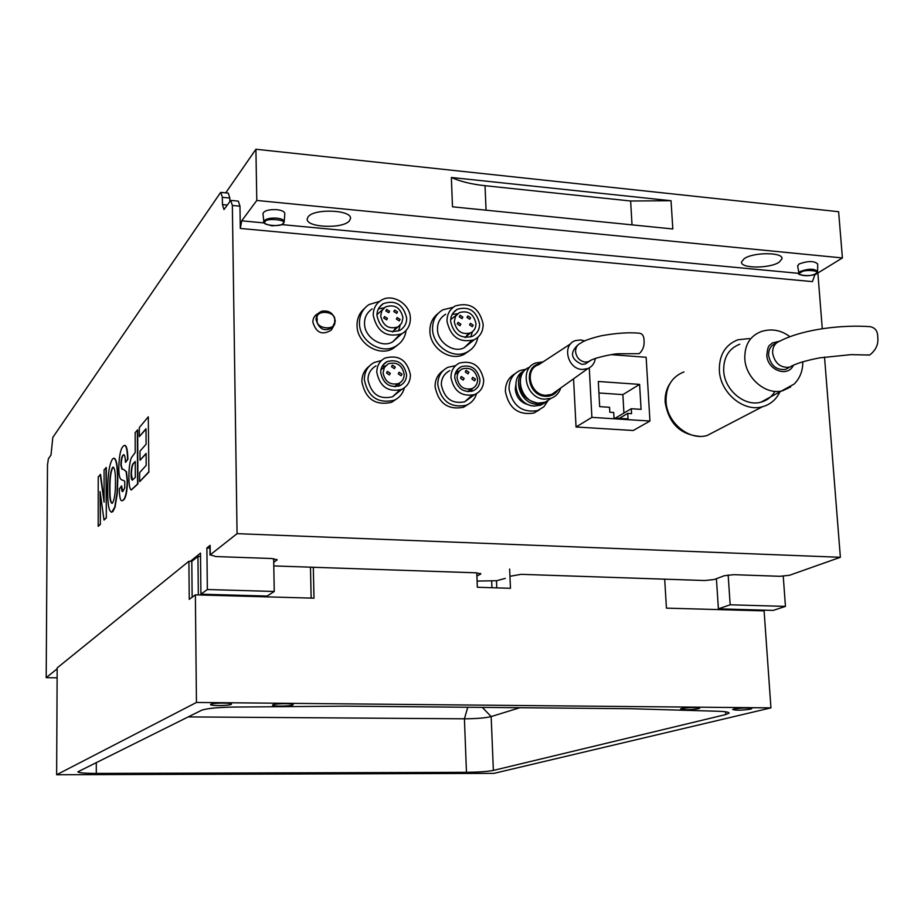 <?xml version="1.0" encoding="UTF-8"?>
<svg xmlns="http://www.w3.org/2000/svg" width="924" height="924" viewBox="0 0 924 924"><rect width="100%" height="100%" fill="white"/><g stroke="black" fill="none" stroke-linecap="round" stroke-linejoin="round"><path stroke-width="1.39" d="M349.422 220.79L350.45 218.676C352.633 209.91 314.056 208.166 308.131 216.817L307.23 218.78C305.29 227.535 343.035 229.279 349.422 220.79M779.255 262.116L781.97 258.801C783.668 252.09 753.095 252.021 744.109 258.732L741.579 261.931C740.032 268.595 769.935 268.734 779.255 262.116M404.354 387.826C402.864 393.601 399.491 397.736 394.225 400.231C377.974 403.857 368.006 397.031 364.345 379.729C364.391 371.933 367.613 366.204 374.001 362.554L381.497 360.499M369.323 366.1C364.345 369.935 361.862 375.179 361.885 381.855C365.534 399.099 375.467 405.902 391.661 402.287L396.754 398.845M476.541 393.647C474.855 399.214 471.402 403.095 466.193 405.278C450.693 408.154 441.222 401.293 437.78 384.707C437.803 376.553 441.198 370.743 447.955 367.278L455.555 365.673M443.22 370.524C437.745 374.255 435.042 379.672 435.089 386.786C438.519 403.326 447.955 410.152 463.409 407.288L468.48 404.181M547.967 400.75L543.797 406.826L537.595 410.603C521.991 412.993 512.473 405.775 509.032 388.958C509.02 380.099 512.704 373.943 520.085 370.489L526.264 369.161M514.841 373.85C508.466 377.593 505.324 383.472 505.393 391.51C508.824 408.258 518.306 415.442 533.841 413.051L539.385 409.863M318.41 313.363C314.784 315.061 312.936 317.983 312.855 322.141C316.158 332.871 322.257 335.551 331.173 330.168L332.478 328.17M670.016 383.425C666.412 388.865 664.806 395.16 665.176 402.31C668.733 423.377 680.249 434.719 699.699 436.347M477.824 337.352C476.484 344.271 472.776 349.249 466.724 352.275C452.795 359.563 432.548 345.784 432.559 328.909C432.536 320.27 435.978 313.894 442.885 309.783L453.187 307.311M438.195 313.386C432.582 317.66 429.822 323.596 429.903 331.185C429.891 348.002 450.069 361.723 463.952 354.458L469.057 350.97M406.11 330.411C405.093 337.607 401.536 342.943 395.414 346.385C381.127 354.839 359.274 340.829 359.471 323.215C359.471 315.038 362.682 308.801 369.092 304.516L379.579 301.386M364.553 308.397C359.494 312.739 356.987 318.457 357.045 325.548C356.849 343.093 378.632 357.045 392.873 348.625L397.909 344.825M817.601 271.263L817.705 264.045C814.321 260.753 808.096 260.741 799.006 264.01L797.678 266.147M284.234 221.575L284.8 213.675C284.765 211.665 282.12 210.337 276.877 209.679C268.884 209.344 264.241 210.614 262.947 213.502L263.005 213.952M410.418 374.728C410.383 381.566 407.461 386.463 401.663 389.408C388.172 392.469 379.88 386.798 376.796 372.395C376.83 365.892 379.521 361.122 384.869 358.108C398.579 354.435 407.091 359.979 410.418 374.728M399.503 390.194L392.596 396.754C379.464 399.849 371.263 394.259 368.018 379.972C367.891 373.862 370.559 369.15 376.01 365.846M483.679 379.799C483.679 386.89 480.642 391.834 474.589 394.606C461.723 397.031 453.846 391.337 450.958 377.535C450.97 370.743 453.799 365.916 459.447 363.051C472.511 360.117 480.596 365.696 483.679 379.799M471.875 395.391L464.714 401.79C452.217 404.262 444.432 398.648 441.349 384.95C441.21 378.54 444.017 373.758 449.769 370.616M529.267 404.966C521.113 403.118 516.447 397.921 515.292 389.374L515.719 385.089M483.16 324.093C483.194 331.346 480.214 336.567 474.208 339.755C459.621 343.22 450.554 337.041 446.997 321.217C446.973 314.31 449.722 309.228 455.266 305.971C470.05 301.871 479.348 307.911 483.16 324.093M471.402 340.771L464.402 347.574C454.111 353.742 437.306 342.342 437.502 329.302C437.306 322.811 440.043 317.787 445.691 314.218M410.36 318.306C410.372 325.248 407.542 330.388 401.882 333.726C386.59 338.022 377.038 331.889 373.227 315.35C373.215 308.801 375.791 303.823 380.942 300.439C392.226 292.827 410.452 303.95 410.36 318.306M399.538 334.765L392.862 341.73C382.178 348.81 364.275 337.248 364.541 323.608C364.368 317.486 366.92 312.566 372.199 308.87M380.7 372.672C380.619 367.856 382.709 364.172 386.96 361.642C397.355 358.847 403.892 363.12 406.548 374.463C406.641 379.475 404.412 383.229 399.884 385.712C389.639 388.161 383.241 383.807 380.7 372.672M385.504 365.904L382.051 366.539M454.758 377.801C454.654 372.765 456.849 369.034 461.342 366.632C471.217 364.379 477.408 368.676 479.926 379.545C480.03 384.754 477.72 388.542 472.984 390.898C463.247 392.85 457.161 388.484 454.758 377.801M459.424 371.067L456.202 371.402M450.635 321.506C450.473 316.227 452.691 312.15 457.299 309.274C468.953 306.006 476.38 310.845 479.556 323.804C479.729 329.314 477.362 333.472 472.464 336.301C460.961 339.177 453.684 334.245 450.635 321.506M457.634 313.721L452.217 314.379M376.957 315.65C376.819 310.649 378.898 306.664 383.194 303.673C395.437 299.676 403.257 304.458 406.664 318.006C406.814 323.25 404.573 327.35 399.942 330.307C387.861 333.841 380.203 328.956 376.957 315.65M384.199 307.796L378.39 308.916M396.846 384.118L395.079 386.775M404.192 374.289C404.169 378.551 402.356 381.612 398.775 383.472C390.274 385.458 385.042 381.912 383.079 372.834L384.372 367.475L388.23 363.813C396.812 361.584 402.136 365.072 404.192 374.289M469.669 389.247L468.041 391.695M477.627 379.383C477.616 383.795 475.733 386.89 471.991 388.634C463.883 390.217 458.916 386.659 457.08 377.962C457.08 373.654 458.882 370.616 462.474 368.826C470.651 367.047 475.71 370.559 477.627 379.383M468.179 333.679L465.338 337.491M475.964 323.516C475.987 327.835 474.22 330.942 470.674 332.871C461.908 335.019 456.433 331.335 454.273 321.795L455.509 316.354L459.309 312.601C468.156 310.21 473.712 313.848 475.964 323.516M395.807 327.789L392.746 331.912M402.968 317.717L401.732 323.111L397.978 326.911C388.773 329.568 383.021 325.918 380.688 315.939L381.855 310.707L385.412 306.93C394.687 304.008 400.531 307.6 402.968 317.717M391.58 366.793L392.492 365.199L395.31 367.059L394.386 368.653L391.58 366.793M398.302 373.885L399.237 372.28L402.032 374.139L401.085 375.756L398.302 373.885M386.602 373.077L387.526 371.471L390.344 373.331L389.408 374.948L386.602 373.077M465.292 371.991L466.25 370.374L468.93 372.245L467.96 373.862L465.292 371.991M471.898 378.979L472.869 377.362L475.525 379.233L474.543 380.861L471.898 378.979M460.498 378.193L461.469 376.565L464.148 378.447L463.167 380.076L460.498 378.193M469.542 324.855L470.408 323.308L473.157 325.144L472.279 326.692L469.542 324.855M467.001 317.452L467.844 315.904L470.605 317.741L469.75 319.277L467.001 317.452M459.228 316.817L460.071 315.292L462.843 317.117L461.988 318.653L459.228 316.817M457.241 323.885L458.096 322.337L460.868 324.174L460.002 325.722L457.241 323.885M396.361 319.069L397.181 317.544L400.069 319.358L399.249 320.882L396.361 319.069M393.809 311.561L394.606 310.048L397.516 311.85L396.708 313.363L393.809 311.561M385.828 310.914L386.613 309.413L389.547 311.215L388.75 312.716L385.828 310.914M383.726 318.064L384.534 316.551L387.456 318.353L386.636 319.877L383.726 318.064M817.856 272.996L822.279 328.759M824.52 357.045L840.378 557.288L237.064 533.656L232.351 205.451L239.963 206.191L240.298 228.436L241.73 220.813L256.791 200.45L255.913 149.249L225.733 192.862M509.944 576.287L521.124 574.335L704.816 580.526L714.252 579.498L724.266 575.733L733.841 574.682L779.902 576.299L789.535 575.259L840.378 557.288M785.446 606.398L730.168 604.793L718.398 608.847L773.18 610.406L785.446 606.398L783.252 576.241M100.231 474.451L104.1 502.206L104.1 469.808L106.306 467.532L106.329 517.925L104.019 520.062L100.081 491.58L100.37 524.335L98.198 526.333L98.233 476.842L100.531 474.462L104.1 500.057M100.381 493.739L100.37 524.335M114.091 458.212C116.563 459.124 117.787 466.158 117.787 479.302L117.336 492.989L115.061 507.149L112.878 511.538L111.411 512.243M140.032 460.233L139.998 451.178L146.084 444.213L146.004 428.724L139.339 436.602L139.305 427.604L148.29 416.828L148.88 472.118L139.663 481.681L139.628 472.591L146.177 465.396L146.119 453.384L140.032 460.233L146.119 453.765M146.015 429.129L139.339 436.602M190.344 561.307L200.496 553.118L200.924 594.178L207.346 589.524L206.884 547.967L210.129 545.345L210.245 554.816L237.064 533.656M57.161 668.814L46.2 677.662L47.494 465.003L48.383 458.778L50.982 455.093L52.818 437.422L220.351 192.827L220.824 192.377L222.338 197.309L222.441 204.562L223.978 209.552L230.757 200.393L232.351 205.451M137.364 429.914L137.572 483.933L131.185 489.986C129.672 488.877 128.91 484.453 128.91 476.692C128.898 468.422 129.718 462.104 131.358 457.715L135.227 452.483L135.158 432.571L137.688 429.937L137.895 483.945L131.3 489.986M124.832 445.391C126.657 445.668 127.674 450.3 127.893 459.297L125.456 462.404C125.271 457.057 124.625 454.504 123.516 454.747L123.331 455.186C122.153 456.237 121.437 459.471 121.183 464.899L122.199 469.138L123.342 469.357M123.966 454.712L123.331 455.186M123.481 469.369L126.472 471.702L127.524 481.092C127.154 491.637 125.872 497.921 123.643 499.965L121.98 500.82M123.008 455.174C121.841 456.213 121.125 459.459 120.871 464.887L121.887 469.115L123.643 469.38L126.161 471.69L127.2 481.081C126.842 491.626 125.549 497.909 123.331 499.942L122.418 500.681C120.524 501.605 119.473 497.69 119.265 488.912L121.633 485.966L122.696 491.626M376.957 314.668L382.421 309.771M450.681 319.635L456.26 315.176M455.07 374.405L459.136 371.402M380.919 369.843L384.869 366.713M398.567 330.965L400.161 325.248M470.755 336.971L472.43 331.751M471.24 391.441L472.453 388.438M398.533 386.232L399.746 382.94M613.709 412.485L609.828 412.243L609.551 407.299L599.664 406.641L598.302 381.485L639.604 384.396L641.071 409.367L631.288 408.72L631.577 413.652L627.719 413.398L628.043 418.918L614.021 418.029L613.709 412.485M619.276 418.364L627.719 413.398M631.288 408.72L615.396 418.11M623.919 413.074L622.88 394.617L598.925 392.977M491.683 581.404L491.938 587.722M622.88 394.617L639.604 384.396M313.305 567.324L313.998 598.186L198.337 594.929L197.944 556.421L191.799 561.365L192.146 597.216M191.799 561.365L188.9 561.261L57.172 667.913L56.641 774.751L493.947 773.365L770.939 707.865L764.102 610.88L666.435 608.131L764.102 610.88L764.044 610.14M589.269 367.902L591.903 417.359L649.942 421.044L646.142 357.276L611.515 354.654M200.924 594.178L267.094 596.061L274.255 591.476L207.346 589.524M718.398 608.847L716.412 578.678M273.654 558.639L274.255 591.476M209.933 548.082L206.884 547.967M210.245 554.816L215.881 556.548L271.552 558.5L277.096 559.84L273.723 562.323M273.793 565.927L476.31 572.822L480.838 573.908L476.899 576.056M477.107 581.069L496.742 580.711L505.266 578.378M728.158 574.936L730.168 604.793M200.531 556.502L197.944 556.421M664.691 579.175L666.435 608.131L664.691 579.175M485.019 185.701L630.63 200.993L671.032 200.727L451.351 177.477C460.348 181.52 471.575 184.269 485.019 185.701L486.07 210.187M649.942 421.044L633.229 430.503L576.045 426.98L591.903 417.359M573.561 378.817L576.045 426.98M46.2 677.662L57.115 677.812M451.351 177.477L452.494 206.814L672.822 228.967L671.032 200.727M255.913 149.249L838.622 211.712L842.411 257.946L814.818 274.867L812.427 281.612L240.298 228.436M842.411 257.946L256.791 200.45M221.31 192.423L228.274 193.104L229.81 198.036L229.857 201.444M231.266 200.439L238.346 201.132L239.963 206.191M148.29 416.828L148.88 472.118M148.556 472.095L139.663 481.681M135.308 477.327L135.262 461.434L133.934 462.936C132.363 463.513 131.404 467.244 131.058 474.127C131.116 478.135 131.566 480.133 132.421 480.122L135.308 477.327M135.262 461.815L134.257 462.947C132.675 463.536 131.716 467.267 131.381 474.151L132.467 480.099M121.321 485.955C121.448 490.055 121.956 491.938 122.823 491.58L124.752 487.722L124.752 481.358C122.557 478.701 118.734 483.217 118.815 467.371C119.184 455.844 120.594 448.856 123.054 446.419L124.116 445.495C126.161 444.894 127.304 449.491 127.57 459.274L127.893 459.297M127.57 459.274L125.456 462.404M112.485 459.101L113.409 458.304C116.101 458.269 117.452 465.269 117.475 479.29L117.025 492.977L114.761 507.137L111.792 512.127C109.044 512.035 107.681 504.885 107.692 490.667C107.738 474.728 109.332 464.206 112.485 459.101M115.454 481.935C115.523 472.58 114.692 467.659 112.971 467.186L112.497 467.579C110.51 471.367 109.563 478.401 109.633 488.692C109.54 498.059 110.36 502.933 112.104 503.326L112.532 502.979C114.553 499.445 115.535 492.423 115.454 481.935M113.375 467.163L112.809 467.59C110.822 471.379 109.864 478.413 109.944 488.715C109.84 496.904 110.51 501.79 111.943 503.384M100.069 524.324L98.198 526.333M106.006 467.521L106.329 517.925M106.017 517.902L104.019 520.062M779.683 392.353C775.964 399.792 770.223 404.585 762.462 406.733C743.624 412.358 720.212 392.781 719.357 370.512C719.068 355.07 725.248 344.825 737.872 339.778L749.364 338.554M683.968 371.91C671.829 376.796 665.846 386.59 666.031 401.282C666.712 422.476 689.015 440.956 707.114 435.504L717.093 430.318M774.982 391.36C771.725 396.87 767.093 400.45 761.076 402.113C744.767 407.068 724.439 390.136 723.688 370.836C723.434 357.426 728.805 348.544 739.801 344.202M789.408 367.313L785.516 369.427C776.403 370.293 770.766 365.615 768.583 355.405C768.445 349.295 770.882 345.299 775.906 343.405L776.183 343.243M867.197 354.885L869.588 355.059C876.01 350.196 878.724 344.075 877.719 336.694C877.661 331.011 875.144 327.673 870.142 326.669C843.924 324.659 803.938 328.701 779.96 341.083C774.924 342.977 772.476 346.997 772.626 353.118C774.809 363.363 780.48 368.064 789.604 367.209L785.516 369.427M681.589 708.535C690.147 707.276 696.188 707.16 699.722 708.188L698.625 708.685C690.066 709.932 684.026 710.048 680.526 709.02L681.589 708.535M272.95 704.804C275.606 703.383 294.167 703.279 293.151 704.689L292.746 704.989C289.974 706.398 271.61 706.502 272.58 705.104L272.95 704.804M733.875 709.008C742.422 707.784 748.394 707.657 751.789 708.65L750.577 709.158C742.03 710.383 736.07 710.498 732.709 709.516L733.875 709.008M210.891 704.238C213.271 702.783 232.478 702.702 231.45 704.157L231.115 704.423C228.621 705.878 209.621 705.959 210.591 704.504L210.891 704.238M496.488 580.78L496.777 587.872M509.632 569.045L510.464 588.299L477.35 587.26L476.772 572.834M770.939 707.865L196.442 702.459L195.38 594.848L311.157 598.105L310.476 567.232M196.442 702.459L56.641 774.751M188.9 561.261L189.247 599.341L195.38 594.848M96.304 773.423C84.673 773.376 78.54 772.834 77.893 771.806L201.409 710.348C206.491 708.454 217.186 707.357 233.518 707.068L346.003 706.155L630.745 708.72L717.971 711.249C725.49 711.515 729.186 712.15 729.059 713.143L725.756 714.564L493.37 770.42C487.514 771.552 478.54 772.187 466.458 772.325L96.304 773.423L96.304 762.531M188.207 716.909L464.426 718.803C476.438 718.745 485.354 718.006 491.164 716.574L519.877 707.715M595.356 358.35C594.617 363.271 592.122 366.678 587.872 368.584L582.236 369.45C567.336 369.126 561.7 344.502 575.583 340.563L580.688 339.94L584.857 340.921M570.755 343.74L538.796 364.668C523.954 368.907 529.845 395.068 545.749 395.333L551.778 394.386L556.514 391.002M588.496 361.85L585.4 363.929L581.97 364.391C571.182 359.424 569.634 353.13 577.315 345.495L577.673 345.241M540.413 363.606C522.834 365.638 527.465 395.946 545.483 396.292C550.993 396.488 555.22 394.329 558.154 389.824M543.046 361.885L535.654 362.97C518.734 368.734 526.172 398.868 544.663 399.156L551.085 398.302C555.89 396.477 559.112 393.035 560.753 387.976M529.81 367.128C512.982 372.869 520.374 402.806 538.738 403.072L545.137 402.217L551.143 398.279M520.374 379.198C518.803 391.799 524.151 399.653 536.428 402.76M523.689 371.09C508.754 378.39 517.013 405.798 534.268 406.029L540.632 405.174L545.172 402.61M525.86 369.484C511.388 377.165 519.889 404.042 536.913 404.273L543.3 403.418L549.341 399.445M637.906 353.569L639.258 353.661C642.977 350.15 644.559 345.749 644.028 340.459C644.04 336.336 642.596 333.934 639.697 333.229C629.071 332.201 616.192 333.056 601.074 335.816C590.078 338.507 583.275 340.956 580.676 343.151C577.234 344.698 575.537 347.528 575.571 351.651C576.437 357.623 579.694 361.099 585.354 362.116L588.796 361.654L591.556 359.921M317.255 319.438C314.102 308.951 337.26 310.799 334.592 320.79C337.791 331.266 314.576 329.498 317.255 319.438M335.25 321.136L333.16 327.142C324.832 332.166 319.127 329.672 316.054 319.635C316.17 315.384 318.156 312.555 322.026 311.157C329.337 310.233 333.749 313.513 335.25 320.998M801.027 272.361C803.695 268.942 823.18 270.79 815.546 273.735C812.854 277.119 793.508 275.306 801.027 272.361M800.184 271.506C808.65 268.491 814.448 268.491 817.601 271.529L815.846 273.7C806.883 278.24 795.483 273.827 798.879 273.088L800.184 271.506M265.188 221.702C265.13 217.625 288.923 219.9 282.906 223.377C282.906 227.396 259.332 225.179 265.188 221.702M263.952 222.245L264.218 220.744C266.47 218.653 270.674 217.787 276.819 218.133C281.716 218.734 284.176 219.958 284.211 221.818L283.841 222.603M798.994 273.585L797.608 265.731M276.796 559.39L276.819 560.187M480.341 574.358L480.307 573.377M632.028 224.867L630.63 200.993M814.818 274.867L813.42 274.74M798.902 273.365L281.474 224.567M264.299 222.95L241.73 220.813M222.338 197.309L229.81 198.036M222.441 204.562L227.327 205.036M790.701 386.902L782.871 390.667C766.319 395.68 745.622 378.366 744.813 358.708C744.513 345.033 749.953 336.001 761.11 331.612C771.401 328.309 780.999 330.007 789.928 336.706M793.37 365.292C787.86 377.835 767.255 370.131 766.828 355.266C767.983 343.162 770.004 346.119 772.06 343.081L779.925 341.095M793.15 365.384L789.604 367.209C794.986 363.825 805.035 360.707 819.75 357.842L851.2 354.62L869.588 355.059M467.775 707.253L464.426 718.803L466.458 772.325M482.305 707.38L491.164 716.574L493.37 770.42M725.571 711.792L725.756 714.564M335.273 321.055C333.864 313.525 329.441 310.221 322.026 311.157M262.947 213.502L263.848 221.656C262.416 222.719 265.084 224.093 271.829 225.791C279.591 225.444 283.506 224.578 283.564 223.169L284.211 221.818M350.439 217.937L350.45 218.676M781.923 258.085L781.97 258.801M394.225 400.231L391.661 402.287M466.193 405.278L463.409 407.288M537.595 410.603L533.841 413.051M335.273 321.078L331.173 330.168M466.724 352.275L463.952 354.458M395.414 346.385L392.873 348.625M401.663 389.408L392.596 396.754M474.589 394.606L464.714 401.79M474.208 339.755L464.402 347.574M401.882 333.726L392.862 341.73M382.859 365.199L386.971 361.642M457.264 369.785L461.342 366.632M453.268 312.728L457.299 309.274M379.233 307.461L383.194 303.673M394.744 386.775L398.775 383.472M467.856 391.684L471.991 388.634M465.015 337.456L470.674 332.871M392.446 331.901L397.978 326.911M391.892 365.708L392.492 365.199M398.637 372.788L399.237 372.28M386.913 371.991L387.526 371.471M465.661 370.824L466.25 370.374M472.268 377.812L472.869 377.362M460.868 377.027L461.469 376.565M210.014 555.116L209.91 545.657M762.462 406.733L707.114 435.504M802.783 361.792C802.898 370.709 800.022 378.135 794.132 384.084L761.076 402.113M587.872 368.584L551.778 394.386M585.4 363.929L588.796 361.654C590.898 358.535 614.044 353.372 619.519 353.765L639.258 353.661M545.137 402.217L551.085 398.302M540.632 405.174L543.3 403.418"/></g></svg>
